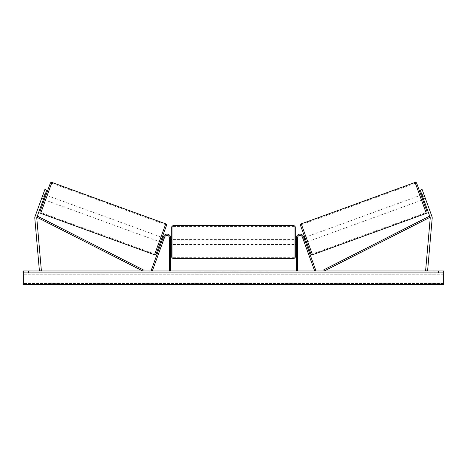 <?xml version="1.0" encoding="UTF-8"?>
<svg xmlns="http://www.w3.org/2000/svg" width="467" height="467" viewBox="0 0 467 467"><rect width="100%" height="100%" fill="white"/><g stroke="black" fill="none" stroke-linecap="round" stroke-linejoin="round"><path stroke-width="0.35" stroke-dasharray="2.33 1.75" d="M162.89 241.894L161.728 241.474L163.508 236.571L161.389 242.402L161.728 241.474L162.89 241.894L162.551 242.822L161.389 242.402L162.551 242.822L164.67 236.997L162.89 241.894M170.7 237.837A3.707 3.707 0 0 0 163.508 236.571L151.145 270.545L152.306 270.971L164.67 236.997A2.475 2.475 0 0 1 169.468 237.837A2.475 2.475 0 0 0 164.67 236.997A2.475 2.475 0 0 1 169.468 237.837L169.468 270.971L170.7 270.971L170.7 237.837A3.707 3.707 0 0 0 163.508 236.571A3.707 3.707 0 0 1 170.7 237.837L170.7 244.515L170.7 237.837M169.468 243.529L169.468 244.515L169.468 243.529L170.7 243.529L169.468 243.529M170.7 270.971L169.468 270.971M43.705 198.516L41.843 197.839L44.89 189.474L35.031 216.56A3.958 3.958 0 0 0 34.809 218.258L39.421 270.971L41.388 270.796L36.776 218.083A1.979 1.979 0 0 1 36.893 217.237L142.704 270.971L143.264 269.868L37.448 216.133L36.893 217.237L46.747 190.151L44.89 189.474L41.505 198.767L41.843 197.839L43.705 198.516L43.367 199.444L41.505 198.767L43.367 199.444L46.747 190.151L43.705 198.516M46.747 190.151L44.89 189.474L46.747 190.151M42.351 196.444L44.213 197.121M423.803 194.12L424.042 194.786L421.952 195.545L423.16 198.866L425.25 198.101L425.495 198.767L423.633 199.444L423.295 198.516L425.157 197.839L425.495 198.767L422.11 189.474L425.157 197.839L423.295 198.516L423.633 199.444L425.495 198.767L423.803 194.12L421.94 194.797M431.969 216.56A3.958 3.958 0 0 1 432.191 218.258L427.579 270.971L425.612 270.796L430.224 218.083A1.979 1.979 0 0 0 430.107 217.237L324.296 270.971L323.736 269.868L429.552 216.133L430.107 217.237L420.253 190.151L422.11 189.474L431.969 216.56M423.295 198.516L420.253 190.151L423.295 198.516M420.253 190.151L422.11 189.474L420.253 190.151M424.649 196.444L422.787 197.121M304.11 241.894L305.272 241.474L305.611 242.402L303.492 236.571L315.855 270.545L314.694 270.971L302.33 236.997L304.449 242.822L305.611 242.402L304.449 242.822L302.33 236.997A2.475 2.475 0 0 0 297.532 237.837A2.475 2.475 0 0 1 302.33 236.997A2.475 2.475 0 0 0 297.532 237.837L297.532 270.971L296.3 270.971L296.3 237.837A3.707 3.707 0 0 1 303.492 236.571L305.272 241.474L304.11 241.894M296.3 237.837A3.707 3.707 0 0 1 303.492 236.571A3.707 3.707 0 0 0 296.3 237.837L296.3 244.515L296.3 237.837M297.532 243.529L297.532 244.515L297.532 243.529L296.3 243.529L297.532 243.529M296.3 270.971L297.532 270.971M171.693 226.839L171.693 239.571M295.307 244.515L295.307 226.839M170.951 240.277L170.951 243.809L169.468 243.809L169.468 240.277L170.951 240.277L170.951 243.809L170.951 240.277M170.7 240.277L169.468 240.277L169.468 244.515L169.468 243.809L170.7 243.809M295.307 257.247L295.307 239.571M296.3 240.277L297.532 240.277L297.532 239.571L297.532 240.277L296.049 240.277L296.049 243.809L297.532 243.809L297.532 240.277L297.532 244.515L297.532 243.809L296.3 243.809M171.693 244.515L171.693 242.04L171.693 244.515M296.049 240.277L296.049 243.809L296.049 240.277M294.07 225.602L294.07 258.485M172.93 258.485L172.93 225.602M44.814 195.463L42.958 194.786L43.197 194.12L41.505 198.767L41.75 198.101L43.606 198.779M45.988 195.136L44.295 199.783L45.988 195.136M43.197 194.12L45.06 194.797M162.837 238.421L163.999 238.841L162.604 238.333L161.395 241.655L162.79 242.157L162.551 242.822L162.79 242.157L161.629 241.737M164.238 238.176L163.999 238.841L164.238 238.176L163.076 237.756M160.455 242.064L162.148 237.417M161.395 241.655L162.604 238.333L161.395 241.655M163.999 238.841L162.79 242.157L163.999 238.841M41.75 198.101L42.958 194.786L45.048 195.545L43.84 198.866L41.75 198.101M43.84 198.866L45.048 195.545L43.84 198.866M50.343 183.169L39.94 211.749M156.101 254.025L166.503 225.45M159.294 241.637L160.987 236.991L159.294 241.637L45.457 200.209L47.149 195.562L45.457 200.209M160.987 236.991L47.149 195.562M154.787 254.025L165.493 224.609L154.787 254.025L40.95 212.59L51.656 183.175L40.95 212.59M165.493 224.609L51.656 183.175M212.386 270.971L204.044 270.971L212.386 270.971M212.386 271.216L204.044 271.216L212.386 271.216M438.46 272.699L438.46 270.971L434.006 270.971L438.46 270.971L438.46 272.699L434.006 272.699L438.46 272.699M32.994 272.699L32.994 270.971L28.54 270.971L32.994 270.971L32.994 272.699L28.54 272.699L32.994 272.699M230.476 270.971L222.123 271.216L230.476 270.971M257.609 270.971L261.351 270.971M261.351 271.216L257.609 271.216M443.65 270.971L23.35 270.971L23.35 284.566L23.35 283.551L23.35 284.566L443.65 284.566L23.35 284.566L443.65 284.566L443.65 270.971M198.148 270.971L201.114 270.971L198.148 270.971M270.34 270.971L268.111 270.971M237.329 270.971L233.5 270.971M443.65 272.699L23.35 272.699L23.35 283.551L23.35 272.699L443.65 272.699L443.65 283.551L443.65 272.699M28.54 272.699L28.54 270.971L28.54 272.699M434.006 272.699L434.006 270.971L434.006 272.699M214.324 270.971L217.494 270.971M211.125 271.216L214.411 270.971L211.125 271.216M214.324 271.216L217.494 271.216M201.114 271.216L196.66 271.216L201.114 270.971M268.111 271.216L265.886 270.971M265.886 271.216L270.34 271.216M250.294 271.216L248.228 270.971M248.228 271.216L243.71 270.971L248.298 270.971M248.298 271.216L250.365 271.216M234.341 270.971L236.547 270.971M236.547 271.216L235.45 270.971M233.5 271.216L232.805 270.971M232.805 271.216L229.974 270.971M229.974 271.216L234.16 270.971M234.16 271.216L236.787 270.971M236.787 271.216L240.966 270.971M240.966 271.216L238.047 270.971M238.047 271.216L237.329 271.216M235.45 271.216L234.341 271.216M416.657 183.169L427.06 211.749M310.899 254.025L300.497 225.45M422.705 199.783L421.012 195.136L422.705 199.783M423.16 198.866L421.952 195.545L423.16 198.866M306.545 242.064L304.852 237.417L306.545 242.064M304.163 238.421L303.001 238.841L302.762 238.176L303.001 238.841L304.396 238.333L305.605 241.655L304.396 238.333L305.605 241.655L304.21 242.157L304.449 242.822L304.21 242.157L305.371 241.737M303.924 237.756L302.762 238.176M303.001 238.841L304.21 242.157L303.001 238.841M422.186 195.463L424.042 194.786L425.25 198.101L423.394 198.779M306.013 236.991L307.706 241.637L306.013 236.991L419.851 195.562L421.543 200.209L419.851 195.562M307.706 241.637L421.543 200.209M312.213 254.025L301.507 224.609L312.213 254.025L426.05 212.59L415.344 183.175L426.05 212.59M301.507 224.609L415.344 183.175M40.682 213.331L51.925 182.434M165.767 223.868L154.519 254.766M443.65 283.551L23.35 283.551L443.65 283.551M443.65 274.736L23.35 274.736L443.65 274.736M426.318 213.331L415.075 182.434M301.233 223.868L312.481 254.766M169.468 244.515L170.7 244.515L169.468 244.515M297.532 244.515L296.3 244.515L297.532 244.515M169.468 239.571L170.7 239.571M296.3 239.571L297.532 239.571M294.07 239.571L172.93 239.571M294.07 257.691L172.93 257.691M294.07 226.39L172.93 226.39M294.07 244.515L172.93 244.515"/><path stroke-width="0.7" d="M170.7 270.971L170.7 237.837A3.707 3.707 0 0 0 163.508 236.571L151.145 270.545L152.306 270.971L164.67 236.997A2.475 2.475 0 0 1 169.468 237.837L169.468 270.971M34.791 217.914A3.958 3.958 0 0 0 34.809 218.258L39.421 270.971L41.388 270.796L36.776 218.083A1.979 1.979 0 0 1 36.893 217.237L142.704 270.971L143.264 269.868L37.448 216.133L36.893 217.237L44.213 197.121L42.351 196.444L35.031 216.56A3.958 3.958 0 0 0 34.791 217.914M42.351 196.444L44.89 189.474L46.747 190.151L44.213 197.121M431.969 216.56A3.958 3.958 0 0 1 432.191 218.258L427.579 270.971L425.612 270.796L430.224 218.083A1.979 1.979 0 0 0 430.107 217.237L324.296 270.971L323.736 269.868L429.552 216.133L430.107 217.237L422.787 197.121L424.649 196.444L431.969 216.56M424.649 196.444L422.11 189.474L420.253 190.151L422.787 197.121M296.3 270.971L296.3 237.837A3.707 3.707 0 0 1 303.492 236.571L315.855 270.545L314.694 270.971L302.33 236.997A2.475 2.475 0 0 0 297.532 237.837L297.532 270.971M170.7 239.571L171.693 239.571L171.693 242.04L171.693 226.839L172.93 225.602L172.93 258.485L294.07 258.485L294.07 225.602L295.307 226.839L295.307 244.515L296.3 244.515M170.7 243.809L170.7 240.277M296.3 239.571L295.307 239.571L295.307 257.247L294.07 258.485M296.3 243.809L296.3 240.277M171.693 242.04L171.693 257.247L171.693 242.04M51.925 182.434L40.682 213.331A1.238 1.238 0 0 1 39.94 211.749L50.343 183.169A1.238 1.238 0 0 1 51.925 182.434L165.767 223.868A1.238 1.238 0 0 1 166.503 225.45L156.101 254.025A1.238 1.238 0 0 1 154.519 254.766L165.767 223.868M40.682 213.331L154.519 254.766M43.367 199.444L44.295 199.783M45.06 194.797L45.988 195.136M43.606 198.779L44.814 195.463M163.076 237.756L162.148 237.417L160.455 242.064L161.389 242.402M161.629 241.737L162.837 238.421M443.65 270.971L23.35 270.971L23.35 284.566L443.65 284.566L443.65 270.971M301.233 223.868L415.075 182.434A1.238 1.238 0 0 1 416.657 183.169L427.06 211.749A1.238 1.238 0 0 1 426.318 213.331L312.481 254.766L301.233 223.868A1.238 1.238 0 0 0 300.497 225.45L310.899 254.025A1.238 1.238 0 0 0 312.481 254.766M423.633 199.444L422.705 199.783M421.94 194.797L421.012 195.136M306.545 242.064L305.611 242.402M304.852 237.417L303.924 237.756M305.371 241.737L304.163 238.421M423.394 198.779L422.186 195.463M415.075 182.434L426.318 213.331M172.93 225.602L294.07 225.602M170.7 244.515L171.693 244.515M172.93 258.485L171.693 257.247"/></g></svg>
